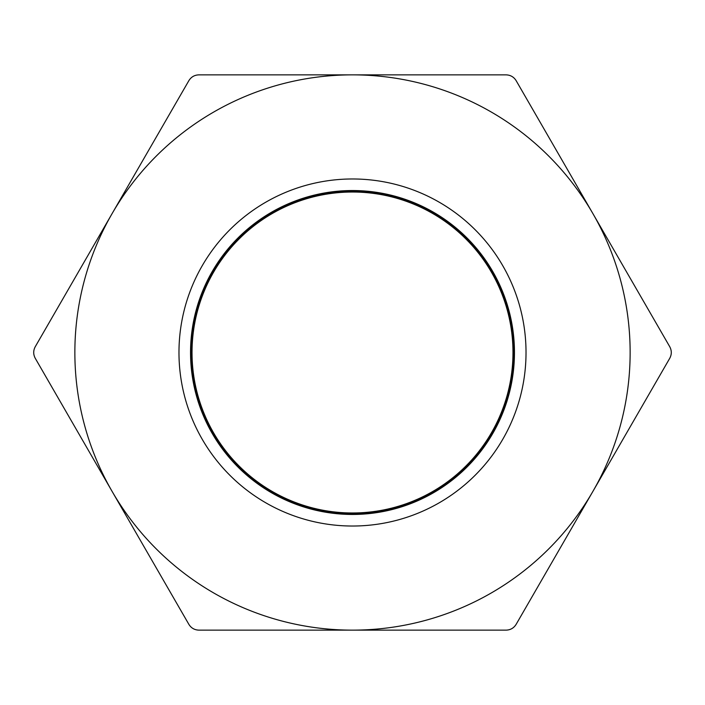 <?xml version="1.0" encoding="UTF-8"?>
<svg xmlns="http://www.w3.org/2000/svg" width="705" height="705" viewBox="0 0 705 705"><rect width="100%" height="100%" fill="white"/><g stroke="black" fill="none" stroke-linecap="round" stroke-linejoin="round"><path stroke-width="1.06" d="M112.06 491.323L35.25 358.281C33.197 354.412 33.197 350.561 35.25 346.719L188.869 80.643C191.187 76.933 194.527 75.003 198.881 74.862L506.12 74.862C510.49 75.021 513.83 76.951 516.13 80.643L669.75 346.719C671.803 350.588 671.803 354.439 669.75 358.281L516.13 624.357C513.813 628.067 510.473 629.997 506.12 630.138L198.881 630.138C194.51 629.979 191.17 628.049 188.869 624.357L112.06 491.323A277.638 277.638 0 0 1 352.5 74.862A277.638 277.638 0 0 1 592.94 491.323A277.638 277.638 0 0 1 112.06 491.323M352.5 526.027A173.527 173.527 0 0 1 202.22 265.741A173.527 173.527 0 0 1 502.78 265.741A173.527 173.527 0 0 1 352.5 526.027M352.5 514.456A161.956 161.956 0 0 0 492.76 271.522A161.956 161.956 0 0 0 212.24 271.522A161.956 161.956 0 0 0 352.5 514.456L309.345 508.578L269.222 491.403L235.206 464.172L209.676 428.843L194.492 387.979L190.738 344.551L198.722 301.696L217.845 262.524L246.715 229.865L283.26 206.098L324.811 192.941L368.371 191.328L410.786 201.401L448.97 222.428L480.167 252.866L502.127 290.522L513.231 332.681L512.694 376.258L500.559 418.127L477.69 455.245L445.754 484.908L407.058 504.983L364.414 514.015L320.907 511.337L279.682 497.157L243.736 472.5L215.677 439.144L197.523 399.515L190.597 356.474L195.408 313.152L211.588 272.676L237.982 237.982L272.676 211.588L313.152 195.408L356.474 190.597L399.515 197.523L439.144 215.677L472.5 243.736L497.157 279.682L511.337 320.907L514.015 364.414L504.983 407.058L484.908 445.754L455.245 477.69L418.127 500.559L376.258 512.694L332.681 513.231L290.522 502.127L252.866 480.167L222.428 448.97L201.401 410.786L191.328 368.371L192.941 324.811L206.098 283.26L229.865 246.715L262.524 217.845L301.696 198.722L344.551 190.738L387.979 194.492L428.843 209.676L464.172 235.206L491.403 269.239L508.578 309.301L514.456 352.5L508.578 395.699L491.403 435.76L464.172 469.794L428.843 495.324L387.979 510.508L344.551 514.262L301.696 506.278L262.524 487.155L229.865 458.285L206.098 421.74L192.941 380.189L191.328 336.629L201.401 294.214L222.428 256.03L252.866 224.833L290.522 202.873L332.681 191.769L376.258 192.306L418.127 204.441L455.245 227.31L484.908 259.246L504.983 297.942L514.015 340.586L511.337 384.093L497.157 425.318L472.5 461.264L439.144 489.323L399.515 507.477L356.474 514.403L313.152 509.592L272.676 493.412L237.982 467.018L211.588 432.324L195.408 391.848L190.597 348.526L197.523 305.485L215.677 265.856L243.736 232.5L279.682 207.843L320.907 193.663L364.414 190.984L407.058 200.017L445.754 220.092L477.69 249.755L500.559 286.873L512.694 328.742L513.231 372.319L502.127 414.478L480.167 452.134L448.97 482.572L410.786 503.599L368.371 513.672L324.811 512.059L283.26 498.902L246.715 475.135L217.845 442.476L198.722 403.304L190.738 360.449L194.492 317.021L209.676 276.157L235.206 240.828L269.239 213.597L309.301 196.422L352.5 190.544L395.699 196.422L435.76 213.597L469.794 240.828L495.324 276.157L510.508 317.021L514.262 360.449L506.278 403.304L487.155 442.476L458.285 475.135L421.74 498.902L380.189 512.059L336.629 513.672L294.214 503.599L256.03 482.572L224.833 452.134L202.873 414.478L191.769 372.319L192.306 328.742L204.441 286.873L227.31 249.755L259.246 220.092L297.942 200.017L340.586 190.984L384.093 193.663L425.318 207.843L461.264 232.5L489.323 265.856L507.477 305.485L514.403 348.526L509.592 391.848L493.412 432.324L467.018 467.018L432.324 493.412L391.848 509.592L348.526 514.403L305.485 507.477L265.856 489.323L232.5 461.264L207.843 425.318L193.663 384.093L190.984 340.586L200.017 297.942L220.092 259.246L249.755 227.31L286.873 204.441L328.742 192.306L372.319 191.769L414.478 202.873L452.134 224.833L482.572 256.03L503.599 294.214L513.672 336.629L512.059 380.189L498.902 421.74L475.135 458.285L442.476 487.155L403.304 506.278L360.449 514.262L317.021 510.508L276.157 495.324L240.828 469.794L213.597 435.76L196.422 395.699L190.544 352.5L196.422 309.301L213.597 269.239L240.828 235.206L276.157 209.676L317.021 194.492L360.449 190.738L403.304 198.722L442.476 217.845L475.135 246.715L498.902 283.26L512.059 324.811L513.672 368.371L503.599 410.786L482.572 448.97L452.134 480.167L414.478 502.127L372.319 513.231L328.742 512.694L286.873 500.559L249.755 477.69L220.092 445.754L200.017 407.058L190.984 364.414L193.663 320.907L207.843 279.682L232.5 243.736L265.856 215.677L305.485 197.523L348.526 190.597L391.848 195.408L432.324 211.588L467.018 237.982L493.412 272.676L509.592 313.152L514.403 356.474L507.477 399.515L489.323 439.144L461.264 472.5L425.318 497.157L384.093 511.337L340.586 514.015L297.942 504.983L259.246 484.908L227.31 455.245L204.441 418.127L192.306 376.258L191.769 332.681L202.873 290.522L224.833 252.866L256.03 222.428L294.214 201.401L336.629 191.328L380.189 192.941L421.74 206.098L458.285 229.865L487.155 262.524L506.278 301.696L514.262 344.551L510.508 387.979L495.324 428.843L469.794 464.172L435.778 491.403L395.655 508.578L352.5 514.456L387.151 510.684L420.312 499.581L450.257 481.621L475.646 457.677L495.324 428.843L508.367 396.457L514.174 362.035L512.456 327.164L503.317 293.474L487.155 262.524L464.754 235.752L437.118 214.417L405.56 199.489L371.535 191.672L336.629 191.328L302.454 198.475L270.614 212.778L242.564 233.575L219.643 259.898L202.873 290.522L193.073 324.027L190.667 358.854L195.805 393.39L208.195 426.023L227.31 455.236L252.24 479.682L281.824 498.215L314.694 509.971L349.319 514.421L384.093 511.337L417.404 500.885L447.693 483.515L473.557 460.083L493.8 431.627L507.477 399.515L513.954 365.208L512.923 330.31L504.445 296.444L488.891 265.186L467.018 237.982L439.814 216.109L408.556 200.555L374.69 192.077L339.792 191.046L305.485 197.523L273.373 211.2L244.926 231.443L221.485 257.307L204.115 287.596L193.663 320.907L190.579 355.681L195.029 390.306L206.785 423.176L225.318 452.76L249.755 477.69L278.977 496.796L311.61 509.204L346.146 514.324L380.964 511.927L414.478 502.127L445.102 485.357L471.425 462.436L492.213 434.386L506.525 402.546L513.672 368.371L513.328 333.465L505.511 299.44L490.583 267.882L469.248 240.255L442.476 217.845L411.526 201.683L377.836 192.544L342.965 190.826L308.543 196.633L276.157 209.667L247.323 229.354L223.379 254.752L205.428 284.697L194.316 317.796L190.544 352.5L194.316 387.204L205.419 420.303L223.379 450.239L247.314 475.655L276.157 495.324L308.534 508.367L342.965 514.165L377.836 512.456L411.526 503.308L442.476 487.155L469.248 464.745L490.583 437.118L505.52 405.56L513.319 371.535L513.672 336.629L506.525 302.454L492.222 270.605L471.425 242.564L445.102 219.643L414.478 202.873L380.973 193.073L346.137 190.667L311.61 195.805L278.977 208.195L249.764 227.318L225.318 252.231L206.785 281.824L195.029 314.694L190.579 349.319L193.663 384.093L204.115 417.404L221.485 447.693L244.917 473.566L273.373 493.8L305.485 507.477L339.792 513.945L374.69 512.923L408.556 504.436L439.814 488.9L467.018 467.018L488.891 439.814L504.445 408.556L512.914 374.69L513.954 339.792L507.477 305.485L493.8 273.364L473.557 244.926L447.693 221.485L417.404 204.124L384.093 193.663L349.319 190.579L314.694 195.029L281.824 206.776L252.24 225.318L227.31 249.755L208.204 278.977L195.796 311.61L190.676 346.146L193.073 380.973L202.873 414.478L219.643 445.102L242.564 471.425L270.614 492.213L302.454 506.525L336.629 513.663L371.535 513.328L405.56 505.511L437.118 490.583L464.745 469.239L487.155 442.476L503.317 411.526L512.456 377.836L514.174 342.965L508.367 308.543L495.333 276.157L475.646 247.323L450.248 223.37L420.303 205.428L387.212 194.316L352.5 190.544L317.796 194.316L284.697 205.419L254.761 223.379L229.345 247.314L209.676 276.157L196.625 308.534L190.835 342.965L192.544 377.836L201.692 411.526L217.845 442.476L240.255 469.248L267.882 490.583L299.44 505.52L333.465 513.319L368.371 513.672L402.546 506.516L434.395 492.222L462.427 471.425L485.366 445.102L502.127 414.478L511.927 380.973L514.333 346.137L509.195 311.61L496.805 278.977L477.682 249.764L452.769 225.318L423.176 206.785L390.306 195.021L355.681 190.579L320.907 193.663L287.596 204.124L257.307 221.485L231.434 244.926L211.2 273.373L197.515 305.485L191.055 339.792L192.077 374.69L200.564 408.556L216.1 439.814L237.982 467.018L265.186 488.891L296.444 504.445L330.31 512.923L365.208 513.954L399.515 507.468L431.636 493.808L460.074 473.557L483.524 447.693L500.876 417.395L511.337 384.093L514.421 349.319L509.971 314.694L498.215 281.824L479.682 252.24L455.245 227.31L426.023 208.204L393.39 195.796L358.854 190.676L324.027 193.073L290.522 202.881L259.898 219.634L233.575 242.564L212.787 270.614L198.475 302.454L191.337 336.629L191.663 371.535L199.489 405.56L214.408 437.118L235.761 464.745L262.524 487.155L293.474 503.308L327.164 512.456L362.035 514.174L396.457 508.367L428.843 495.333L457.677 475.646L481.63 450.248L499.572 420.303L510.693 387.212L514.447 352.5L510.684 317.796L499.572 284.697L481.621 254.761L457.677 229.345L428.843 209.676L396.466 196.625L362.035 190.835L327.164 192.535L293.474 201.692L262.524 217.845L235.761 240.255L214.417 267.882L199.489 299.44L191.681 333.465L191.328 368.371L198.484 402.546L212.778 434.395L233.584 462.427L259.898 485.366L290.531 502.119L324.027 511.927L358.863 514.324L393.39 509.204L426.023 496.805L455.236 477.69L479.691 452.769L498.206 423.176L509.979 390.306L514.412 355.681L511.337 320.907L500.876 287.596L483.524 257.307L460.074 231.443L431.627 211.2L399.515 197.515L365.208 191.055L330.31 192.068L296.444 200.564L265.186 216.1L237.982 237.99L216.1 265.186L200.555 296.444L192.077 330.31L191.046 365.208L197.523 399.506L211.192 431.636L231.443 460.074L257.307 483.524L287.605 500.876L320.907 511.337L355.681 514.421L390.306 509.979L423.176 498.215L452.76 479.682L477.69 455.245L496.796 426.023L509.213 393.39L514.324 358.854L511.936 324.027L502.119 290.522L485.366 259.898L462.427 233.575L434.395 212.778L402.546 198.475L368.371 191.337L333.465 191.663L299.44 199.497L267.882 214.408L240.255 235.761L217.845 262.524L201.692 293.474L192.544 327.164L190.826 362.035L196.633 396.457L209.667 428.843L229.354 457.677L254.752 481.63L284.697 499.572L317.788 510.693L352.5 514.447L387.204 510.693L420.303 499.572L450.248 481.63L475.646 457.677L495.324 428.843L508.375 396.457L514.165 362.035L512.464 327.164L503.308 293.474L487.164 262.524L464.745 235.761L437.118 214.417L405.56 199.489L371.535 191.672L336.629 191.328L302.454 198.484L270.605 212.778L242.573 233.584L219.634 259.898L202.881 290.531L193.073 324.027L190.676 358.863L195.796 393.39L208.204 426.023L227.31 455.236L252.231 479.682L281.824 498.206L314.694 509.979L349.319 514.412L384.093 511.345L417.404 500.876L447.693 483.524L473.557 460.074L493.8 431.636L507.477 399.515L513.945 365.208L512.932 330.31L504.436 296.444L488.9 265.186L467.01 237.99L439.814 216.1L408.548 200.564L374.69 192.077L339.792 191.046L305.494 197.523L273.364 211.2L244.926 231.443L221.476 257.307L204.124 287.605L193.655 320.907L190.588 355.681L195.021 390.306L206.785 423.176L225.318 452.76L249.764 477.69L278.977 496.796L311.61 509.204L346.137 514.324L380.973 511.936L414.478 502.119L445.102 485.366L471.425 462.427L492.222 434.395L506.525 402.546L513.672 368.371L513.328 333.465L505.511 299.44L490.592 267.882L469.239 240.255L442.476 217.836L411.526 201.692L377.836 192.544L342.965 190.835L308.543 196.633L276.157 209.676L247.323 229.354L223.37 254.752L205.428 284.697L194.307 317.788L190.553 352.5L194.307 387.204L205.428 420.303L223.37 450.248L247.323 475.646L276.157 495.324L308.543 508.375L342.965 514.165L377.836 512.464L411.526 503.308L442.476 487.164L469.239 464.745L490.592 437.118L505.511 405.56L513.328 371.535L513.672 336.629L506.525 302.454L492.222 270.605L471.425 242.573L445.102 219.634L414.469 202.881L380.973 193.064L346.137 190.676L311.61 195.796L278.977 208.204L249.764 227.31L225.318 252.24L206.785 281.824L195.021 314.694L190.588 349.319L193.655 384.093L204.124 417.404L221.476 447.693L244.926 473.557L273.364 493.8L305.485 507.477L339.792 513.954L374.69 512.923L408.548 504.436L439.814 488.9L467.01 467.01L488.9 439.814L504.436 408.548L512.923 374.69L513.945 339.792L507.477 305.485L493.8 273.364L473.557 244.926L447.693 221.476L417.404 204.124L384.093 193.655L349.319 190.588L314.694 195.021L281.824 206.785L252.24 225.318L227.31 249.764L208.204 278.977L195.796 311.61L190.676 346.137L193.064 380.973L202.881 414.469L219.634 445.102L242.573 471.425L270.605 492.222L302.454 506.525L336.629 513.672L371.535 513.328L405.56 505.511L437.118 490.583L464.745 469.239L487.164 442.476L503.308 411.526L512.464 377.836L514.165 342.965L508.375 308.543L495.324 276.157L475.646 247.323L450.248 223.37L420.303 205.428L387.204 194.307L352.5 190.553L317.788 194.307L284.697 205.428L254.752 223.37L229.354 247.323L209.676 276.157L196.633 308.543L190.835 342.965L192.544 377.836L201.692 411.526L217.836 442.476L240.255 469.239L267.882 490.592L299.44 505.511L333.465 513.328L368.371 513.672L402.546 506.525L434.395 492.222L462.427 471.425L485.366 445.102L502.119 414.478L511.936 380.973L514.324 346.146L509.204 311.61L496.796 278.977L477.69 249.755L452.76 225.318L423.176 206.785L390.306 195.021L355.69 190.579L320.907 193.655L287.552 204.159L257.307 221.476"/></g></svg>
